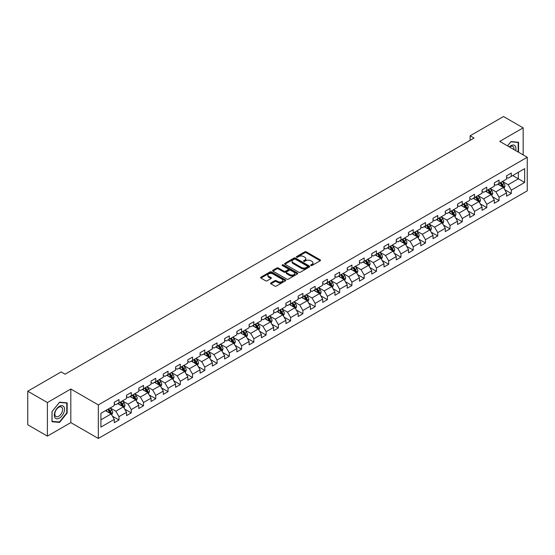 <?xml version="1.0" encoding="UTF-8"?>
<svg xmlns="http://www.w3.org/2000/svg" width="555" height="555" viewBox="0 0 555 555"><rect width="100%" height="100%" fill="white"/><g stroke="black" fill="none" stroke-linecap="round" stroke-linejoin="round"><path stroke-width="0.83" d="M310.925 265.491A0.763 0.444 0 0 0 312 265.491L320.2 260.76A1.089 0.631 0 0 0 320.519 260.309A1.089 0.631 0 0 0 320.2 259.865L306.311 251.852A1.089 0.631 0 0 0 304.771 251.852L296.571 256.583A0.763 0.444 0 0 0 297.653 257.208L298.715 256.59A3.49 2.019 0 0 1 303.654 256.59L304.806 257.263A3.49 2.019 0 0 1 305.833 258.685A3.49 2.019 0 0 1 304.806 260.115L303.745 260.725A0.763 0.444 0 0 0 304.827 261.35L305.888 260.732A3.49 2.019 0 0 1 310.828 260.732L311.979 261.405A3.49 2.019 0 0 1 313.006 262.827A3.49 2.019 0 0 1 311.979 264.256L310.925 264.867A0.763 0.444 0 0 0 310.925 265.491L310.925 264.867M270.909 282.939A1.089 0.631 0 0 0 270.583 283.383A1.089 0.631 0 0 0 270.909 283.827L274.801 286.075A1.089 0.631 0 0 0 276.341 286.075L285.443 280.823A1.089 0.631 0 0 0 285.769 280.372A1.089 0.631 0 0 0 285.443 279.928L271.561 271.915A1.089 0.631 0 0 0 270.021 271.915L260.919 277.167A1.089 0.631 0 0 0 260.6 277.611A1.089 0.631 0 0 0 260.919 278.062L265.623 280.774A1.089 0.631 0 0 0 267.163 280.774L271.062 278.527A1.089 0.631 0 0 0 271.381 278.083A1.089 0.631 0 0 0 271.062 277.639L268.724 276.286A2.921 1.686 0 0 1 267.871 275.1A2.921 1.686 0 0 1 269.675 273.539A2.921 1.686 0 0 1 272.852 273.906L281.995 279.186A2.921 1.686 0 0 1 282.849 280.372A2.921 1.686 0 0 1 281.045 281.933A2.921 1.686 0 0 1 277.868 281.565L276.341 280.684A1.089 0.631 0 0 0 274.801 280.684L270.909 282.939L270.909 283.827M70.818 389.027L47.397 402.541L27.75 391.199L27.75 424.776L47.397 436.119L70.818 422.598L98.318 438.478L98.318 404.907L70.818 389.027L70.818 422.598M523.164 154.907L523.164 127.865L499.743 141.386L527.25 157.266L98.318 404.907M523.164 127.865L503.517 116.522L470.12 135.802L470.12 140.339M27.75 391.199L61.147 371.919L65.081 374.188L474.046 138.07L470.12 135.802M298.791 272.227A1.089 0.631 0 0 0 300.331 272.227L309.433 266.969A1.089 0.631 0 0 0 309.759 266.525A1.089 0.631 0 0 0 309.433 266.081L295.551 258.061A1.089 0.631 0 0 0 294.011 258.061L284.909 263.32A1.089 0.631 0 0 0 284.59 263.764A1.089 0.631 0 0 0 284.909 264.208L298.791 272.227M282.55 265.658A0.763 0.444 0 0 1 283.327 265.762L283.327 264.853L297.438 273.004A1.089 0.631 0 0 1 297.764 273.449A1.089 0.631 0 0 1 297.438 273.892L288.336 279.151A1.089 0.631 0 0 1 286.796 279.151L272.914 271.131L272.914 270.243A1.089 0.631 0 0 0 272.595 270.687A1.089 0.631 0 0 0 272.914 271.131M272.914 270.243L276.806 267.996A1.089 0.631 0 0 1 278.353 267.996L283.98 271.242A1.089 0.631 0 0 0 285.527 271.242L288.107 269.751A1.089 0.631 0 0 0 288.427 269.307A1.089 0.631 0 0 0 288.107 268.863L282.245 265.477A0.763 0.444 0 0 1 283.327 264.853M98.318 438.478L527.25 190.837L527.25 157.266M112.429 416.181L118.992 419.969L118.992 416.652L126.533 412.303L126.533 415.612L131.251 412.892L131.251 409.576L138.792 405.219L138.792 408.535L143.509 405.809L143.509 402.5L151.05 398.143L151.05 401.459L155.768 398.733L155.768 395.424L163.316 391.067L163.316 394.376L168.026 391.657L168.026 388.34L175.574 383.991L175.574 387.3L180.285 384.58L180.285 381.264L187.833 376.907L187.833 380.224L192.55 377.497L192.55 374.188L200.091 369.831L200.091 373.147L204.809 370.421L204.809 367.112L212.35 362.755L212.35 366.064L217.067 363.345L217.067 360.029L224.608 355.679L224.608 358.988L229.326 356.268L229.326 352.952L236.867 348.596L236.867 351.912L241.585 349.185L241.585 345.876L249.133 341.519L249.133 344.835L253.843 342.109L253.843 338.8L261.391 334.443L261.391 337.752L266.102 335.033L266.102 331.717L273.65 327.367L273.65 330.676L278.367 327.956L278.367 324.64L285.908 320.284L285.908 323.6L290.626 320.873L290.626 317.564L298.167 313.207L298.167 316.517L302.884 313.797L302.884 310.488L310.425 306.131L310.425 309.44L315.143 306.721L315.143 303.405L322.691 299.055L322.691 302.364L327.401 299.644L327.401 296.328L334.949 291.972L334.949 295.288L339.66 292.561L339.66 289.252L347.208 284.895L347.208 288.205L351.925 285.485L351.925 282.176L359.467 277.819L359.467 281.128L364.184 278.409L364.184 275.093L371.725 270.743L371.725 274.052L376.443 271.333L376.443 268.016L383.984 263.66L383.984 266.976L388.701 264.249L388.701 260.94L396.242 256.583L396.242 259.893L400.96 257.173L400.96 253.864L408.508 249.507L408.508 252.816L413.218 250.097L413.218 246.781L420.766 242.431L420.766 245.74L425.477 243.021L425.477 239.704L433.025 235.348L433.025 238.664L437.742 235.937L437.742 232.628L445.283 228.272L445.283 231.581L450.001 228.861L450.001 225.552L457.542 221.195L457.542 224.504L462.26 221.785L462.26 218.469L469.801 214.119L469.801 217.428L474.518 214.709L474.518 211.393L482.059 207.036L482.059 210.352L486.777 207.625L486.777 204.316L494.325 199.96L494.325 203.269L499.035 200.549L499.035 197.24L506.583 192.883L506.583 196.192L511.294 193.473L511.294 190.157L524.655 182.449L524.655 168.651L518.37 172.286L518.37 178.814L524.655 182.449M118.992 419.969L114.274 422.688L114.274 419.379L100.913 427.093L100.913 413.295L114.274 405.587L114.274 402.271L118.992 399.551L118.992 402.861L126.533 398.504L126.533 395.195L131.251 392.475L131.251 395.784L138.792 391.428L138.792 388.118L143.509 385.392L143.509 388.708L151.05 384.351L151.05 381.035L155.768 378.316L155.768 381.625L163.316 377.275L163.316 373.959L168.026 371.239L168.026 374.549L175.574 370.192L175.574 366.883L180.285 364.163L180.285 367.472L187.833 363.116L187.833 359.806L192.55 357.08L192.55 360.396L200.091 356.039L200.091 352.723L204.809 350.004L204.809 353.313L212.35 348.963L212.35 345.647L217.067 342.928L217.067 346.237L224.608 341.88L224.608 338.571L229.326 335.851L229.326 339.161L236.867 334.804L236.867 331.495L241.585 328.768L241.585 332.084L249.133 327.727L249.133 324.411L253.843 321.692L253.843 325.001L261.391 320.651L261.391 317.335L266.102 314.616L266.102 317.925L273.65 313.568L273.65 310.259L278.367 307.539L278.367 310.849L285.908 306.492L285.908 303.183L290.626 300.456L290.626 303.772L298.167 299.416L298.167 296.099L302.884 293.38L302.884 296.689L310.425 292.339L310.425 289.023L315.143 286.304L315.143 289.613L322.691 285.256L322.691 281.947L327.401 279.227L327.401 282.537L334.949 278.18L334.949 274.871L339.66 272.144L339.66 275.46L347.208 271.104L347.208 267.787L351.925 265.068L351.925 268.377L359.467 264.027L359.467 260.711L364.184 257.992L364.184 261.301L371.725 256.944L371.725 253.635L376.443 250.909L376.443 254.225L383.984 249.868L383.984 246.559L388.701 243.832L388.701 247.148L396.242 242.792L396.242 239.476L400.96 236.756L400.96 240.065L408.508 235.715L408.508 232.399L413.218 229.68L413.218 232.989L420.766 228.632L420.766 225.323L425.477 222.597L425.477 225.913L433.025 221.556L433.025 218.247L437.742 215.52L437.742 218.837L445.283 214.48L445.283 211.164L450.001 208.444L450.001 211.753L457.542 207.403L457.542 204.087L462.26 201.368L462.26 204.677L469.801 200.32L469.801 197.011L474.518 194.285L474.518 197.601L482.059 193.244L482.059 189.935L486.777 187.208L486.777 190.525L494.325 186.168L494.325 182.852L499.035 180.132L499.035 183.441L506.583 179.092L506.583 175.775L511.294 173.056L511.294 176.365L524.655 168.651M117.729 403.589L123.39 406.857L115.849 411.213L110.188 407.946M114.274 403.769L115.849 404.678L118.992 402.861M115.849 411.213L118.992 416.652M123.39 406.857L126.533 412.303M129.995 396.513L135.649 399.78L128.108 404.13L122.447 400.87M126.533 396.693L128.108 397.602L131.251 395.784M128.108 404.13L131.251 409.576M135.649 399.78L138.792 405.219M142.253 389.43L147.907 392.697L140.366 397.054L134.705 393.786M138.792 389.617L140.366 390.519L143.509 388.708M140.366 397.054L143.509 402.5M147.907 392.697L151.05 398.143M154.512 382.353L160.166 385.621L152.625 389.978L146.964 386.71M151.05 382.534L152.625 383.443L155.768 381.625M152.625 389.978L155.768 395.424M160.166 385.621L163.316 391.067M166.771 375.277L172.432 378.545L164.884 382.901L159.23 379.634M163.316 375.458L164.884 376.366L168.026 374.549M164.884 382.901L168.026 388.34M172.432 378.545L175.574 383.991M179.029 368.201L184.69 371.468L177.142 375.818L171.488 372.551M175.574 368.381L177.142 369.29L180.285 367.472M177.142 375.818L180.285 381.264M184.69 371.468L187.833 376.907M191.288 361.118L196.949 364.385L189.401 368.742L183.747 365.474M187.833 361.305L189.401 362.207L192.55 360.396M189.401 368.742L192.55 374.188M196.949 364.385L200.091 369.831M203.546 354.041L209.207 357.309L201.666 361.666L196.005 358.398M200.091 354.222L201.666 355.131L204.809 353.313M201.666 361.666L204.809 367.112M209.207 357.309L212.35 362.755M215.812 346.965L221.466 350.233L213.925 354.589L208.264 351.322M212.35 347.146L213.925 348.054L217.067 346.237M213.925 354.589L217.067 360.029M221.466 350.233L224.608 355.679M228.07 339.889L233.724 343.156L226.183 347.506L220.522 344.239M224.608 340.069L226.183 340.978L229.326 339.161M226.183 347.506L229.326 352.952M233.724 343.156L236.867 348.596M240.329 332.806L245.99 336.073L238.442 340.43L232.781 337.162M236.867 332.993L238.442 333.895L241.585 332.084M238.442 340.43L241.585 345.876M245.99 336.073L249.133 341.519M252.587 325.729L258.248 328.997L250.7 333.354L245.046 330.086M249.133 325.91L250.7 326.819L253.843 325.001M250.7 333.354L253.843 338.8M258.248 328.997L261.391 334.443M264.846 318.653L270.507 321.921L262.959 326.278L257.305 323.01M261.391 318.834L262.959 319.742L266.102 317.925M262.959 326.278L266.102 331.717M270.507 321.921L273.65 327.367M277.105 311.577L282.766 314.845L275.218 319.194L269.563 315.927M273.65 311.757L275.218 312.666L278.367 310.849M275.218 319.194L278.367 324.64M282.766 314.845L285.908 320.284M289.363 304.494L295.024 307.761L287.483 312.118L281.822 308.851M285.908 304.681L287.483 305.583L290.626 303.772M287.483 312.118L290.626 317.564M295.024 307.761L298.167 313.207M301.629 297.418L307.283 300.685L299.742 305.042L294.081 301.774M298.167 297.598L299.742 298.507L302.884 296.689M299.742 305.042L302.884 310.488M307.283 300.685L310.425 306.131M313.887 290.341L319.541 293.609L312 297.966L306.339 294.698M310.425 290.522L312 291.43L315.143 289.613M312 297.966L315.143 303.405M319.541 293.609L322.691 299.055M326.146 283.265L331.807 286.526L324.259 290.882L318.598 287.615M322.691 283.445L324.259 284.354L327.401 282.537M324.259 290.882L327.401 296.328M331.807 286.526L334.949 291.972M338.404 276.182L344.065 279.449L336.517 283.806L330.863 280.539M334.949 276.362L336.517 277.271L339.66 275.46M336.517 283.806L339.66 289.252M344.065 279.449L347.208 284.895M350.663 269.106L356.324 272.373L348.776 276.73L343.122 273.462M347.208 269.286L348.776 270.195L351.925 268.377M348.776 276.73L351.925 282.176M356.324 272.373L359.467 277.819M362.921 262.029L368.582 265.297L361.041 269.654L355.38 266.386M359.467 262.21L361.041 263.119L364.184 261.301M361.041 269.654L364.184 275.093M368.582 265.297L371.725 270.743M375.187 254.953L380.841 258.214L373.3 262.57L367.639 259.303M371.725 255.133L373.3 256.042L376.443 254.225M373.3 262.57L376.443 268.016M380.841 258.214L383.984 263.66M387.445 247.87L393.1 251.137L385.558 255.494L379.897 252.227M383.984 248.05L385.558 248.959L388.701 247.148M385.558 255.494L388.701 260.94M393.1 251.137L396.242 256.583M399.704 240.794L405.358 244.061L397.817 248.418L392.156 245.15M396.242 240.974L397.817 241.883L400.96 240.065M397.817 248.418L400.96 253.864M405.358 244.061L408.508 249.507M411.963 233.717L417.624 236.985L410.076 241.342L404.422 238.074M408.508 233.898L410.076 234.807L413.218 232.989M410.076 241.342L413.218 246.781M417.624 236.985L420.766 242.431M424.221 226.641L429.882 229.902L422.334 234.259L416.68 230.991M420.766 226.822L422.334 227.73L425.477 225.913M422.334 234.259L425.477 239.704M429.882 229.902L433.025 235.348M436.48 219.558L442.141 222.826L434.593 227.182L428.939 223.915M433.025 219.738L434.593 220.647L437.742 218.837M434.593 227.182L437.742 232.628M442.141 222.826L445.283 228.272M448.738 212.482L454.399 215.749L446.858 220.106L441.197 216.838M445.283 212.662L446.858 213.571L450.001 211.753M446.858 220.106L450.001 225.552M454.399 215.749L457.542 221.195M461.004 205.405L466.658 208.673L459.117 213.03L453.456 209.762M457.542 205.586L459.117 206.495L462.26 204.677M459.117 213.03L462.26 218.469M466.658 208.673L469.801 214.119M473.262 198.329L478.916 201.59L471.375 205.947L465.714 202.679M469.801 198.51L471.375 199.411L474.518 197.601M471.375 205.947L474.518 211.393M478.916 201.59L482.059 207.036M485.521 191.246L491.182 194.514L483.634 198.87L477.973 195.603M482.059 191.426L483.634 192.335L486.777 190.525M483.634 198.87L486.777 204.316M491.182 194.514L494.325 199.96M497.779 184.17L503.44 187.437L495.892 191.794L490.238 188.527M494.325 184.35L495.892 185.259L499.035 183.441M495.892 191.794L499.035 197.24M503.44 187.437L506.583 192.883M512.709 175.546L518.37 178.814L508.151 184.718L502.497 181.45M506.583 177.274L508.151 178.183L511.294 176.365M508.151 184.718L511.294 190.157M47.397 402.541L47.397 436.119M100.913 419.83L111.132 413.933L105.471 410.665M111.132 413.933L114.274 419.379M504.738 189.685L511.294 193.473M492.472 196.761L499.035 200.549M480.214 203.838L486.777 207.625M467.955 210.914L474.518 214.709M455.697 217.997L462.26 221.785M443.438 225.073L450.001 228.861M431.179 232.15L437.742 235.937M418.921 239.226L425.477 243.021M406.655 246.309L413.218 250.097M394.397 253.385L400.96 257.173M382.138 260.462L388.701 264.249M369.88 267.538L376.443 271.333M357.621 274.621L364.184 278.409M345.363 281.697L351.925 285.485M333.097 288.773L339.66 292.561M320.839 295.85L327.401 299.644M308.58 302.933L315.143 306.721M296.321 310.009L302.884 313.797M284.063 317.085L290.626 320.873M271.804 324.169L278.367 327.956M259.546 331.245L266.102 335.033M247.28 338.321L253.843 342.109M235.022 345.397L241.585 349.185M222.763 352.48L229.326 356.268M210.505 359.557L217.067 363.345M198.246 366.633L204.809 370.421M185.987 373.709L192.55 377.497M173.729 380.792L180.285 384.58M161.463 387.869L168.026 391.657M149.205 394.945L155.768 398.733M136.946 402.021L143.509 405.809M124.688 409.104L131.251 412.892M518.564 152.25L518.564 142.246L510.982 141.574L507.527 145.875M51.997 421.731L59.579 422.41L67.162 412.975L67.162 402.868L59.579 402.188L51.997 411.623L51.997 421.731M66.766 412.754L67.162 412.975M58.774 421.946L59.579 422.41M311.23 265.595L311.979 265.158A3.49 2.019 0 0 0 313.006 263.736L313.006 262.827M305.833 258.685L305.833 259.594A3.49 2.019 0 0 1 304.806 261.017L304.05 261.454M320.186 260.767L306.311 252.761A1.089 0.631 0 0 0 304.771 252.761L296.876 257.312M309.419 266.976L295.551 258.97A1.089 0.631 0 0 0 294.011 258.97L284.923 264.215L284.909 263.32M307.512 266.837A0.763 0.444 0 0 0 307.512 266.213L295.322 259.178A0.763 0.444 0 0 0 294.24 259.178L293.123 259.823A3.49 2.019 0 0 0 292.096 261.245A3.49 2.019 0 0 0 293.123 262.675L301.455 267.482A3.49 2.019 0 0 0 306.388 267.482L307.512 266.837L307.512 267.746A0.763 0.444 0 0 0 307.734 267.434L307.734 266.525M292.096 261.245L292.096 262.154A3.49 2.019 0 0 0 293.123 263.583L293.123 262.675M307.512 267.746L306.388 268.391A3.49 2.019 0 0 1 301.455 268.391L293.123 263.583M272.928 271.145L276.806 268.904L276.806 267.996M288.427 269.307L288.427 270.216A1.089 0.631 0 0 1 288.107 270.66L285.527 272.151A1.089 0.631 0 0 1 283.98 272.151L278.353 268.904A1.089 0.631 0 0 0 276.806 268.904M283.327 265.762L297.425 273.906M289.821 274.621A2.921 1.686 0 0 0 293.005 274.982A2.921 1.686 0 0 0 294.809 273.428A2.921 1.686 0 0 0 293.949 272.234L290.73 270.375A1.089 0.631 0 0 0 289.19 270.375L286.602 271.867A1.089 0.631 0 0 0 286.283 272.318A1.089 0.631 0 0 0 286.602 272.762L289.821 274.621L289.821 275.53A2.921 1.686 0 0 0 293.005 275.89A2.921 1.686 0 0 0 294.809 274.337L294.809 273.428M286.283 272.318L286.283 273.22A1.089 0.631 0 0 0 286.602 273.671L286.602 272.762M289.821 275.53L286.602 273.671M282.849 280.372L282.849 281.281A2.921 1.686 0 0 1 281.045 282.842A2.921 1.686 0 0 1 277.868 282.474L276.341 281.593A1.089 0.631 0 0 0 274.801 281.593L270.923 283.834M267.871 275.1L267.871 276.008A2.921 1.686 0 0 0 268.724 277.195L268.724 276.286M271.062 277.639L271.062 278.527L268.724 277.195M285.443 279.928L285.443 280.823L271.561 272.824A1.089 0.631 0 0 0 270.021 272.824L260.933 278.069L260.919 277.167M504.058 188.513L504.994 186.154A2.948 1.7 -120 0 0 504.051 183.65L502.435 181.485M499.604 185.224L498.501 183.754M499.993 182.893L501.616 185.058A2.948 1.7 60 0 1 502.462 186.827L503.406 186.286A2.948 1.7 -120 0 0 502.559 184.51L500.936 182.345M500.201 182.775L501.998 185.176A1.498 0.867 60 0 1 502.275 185.627L503.406 186.286M517.683 142.17L518.176 142.455L518.176 152.021M507.541 145.882L510.822 141.796L518.176 142.455M515.685 150.592A7.222 4.169 120 0 0 514.436 145.334A7.222 4.169 120 0 0 509.261 146.881M513.937 149.579A5.467 3.157 120 0 0 512.841 146.444A5.467 3.157 120 0 0 509.58 147.061M59.42 418.109A7.222 4.169 120 0 0 64.526 409.257A7.222 4.169 120 0 0 59.42 406.309A7.222 4.169 120 0 0 54.314 415.161A7.222 4.169 120 0 0 59.42 418.109M58.705 416.264A5.467 3.157 120 0 0 62.278 411.442A5.467 3.157 120 0 0 61.438 407.058A5.467 3.157 120 0 0 58.705 407.328A5.467 3.157 120 0 0 55.132 412.15A5.467 3.157 120 0 0 55.972 416.534A5.467 3.157 120 0 0 58.705 416.264M52.073 411.553L59.42 402.41L66.766 403.069L66.766 412.864L59.42 422.008L52.073 421.349L52.059 411.546M66.281 402.784L66.766 403.069M491.799 195.589L492.736 193.237A2.948 1.7 -120 0 0 491.792 190.726L490.169 188.561M487.346 192.301L486.242 190.83M487.734 189.97L489.357 192.134A2.948 1.7 60 0 1 490.204 193.903L491.147 193.362A2.948 1.7 -120 0 0 490.301 191.586L488.677 189.422M487.942 189.852L489.739 192.252A1.498 0.867 60 0 1 490.016 192.71L491.147 193.362M479.541 202.665L480.477 200.313A2.948 1.7 -120 0 0 479.534 197.802L477.91 195.637M475.087 199.377L473.984 197.906M475.475 197.046L477.099 199.21A2.948 1.7 60 0 1 477.938 200.986L478.882 200.438A2.948 1.7 -120 0 0 478.042 198.669L476.419 196.505M475.684 196.928L477.48 199.328A1.498 0.867 60 0 1 477.751 199.786L478.882 200.438M467.282 209.748L468.212 207.39A2.948 1.7 -120 0 0 467.275 204.885L465.652 202.721M462.828 206.46L461.725 204.989M463.217 204.122L464.84 206.287A2.948 1.7 60 0 1 465.68 208.063L466.623 207.514A2.948 1.7 -120 0 0 465.784 205.745L464.16 203.581M463.425 204.004L465.222 206.411A1.498 0.867 60 0 1 465.492 206.862L466.623 207.514M455.024 216.825L455.953 214.466A2.948 1.7 -120 0 0 455.017 211.961L453.393 209.797M450.563 213.536L449.467 212.065M450.958 211.205L452.582 213.37A2.948 1.7 60 0 1 453.421 215.139L454.365 214.598A2.948 1.7 -120 0 0 453.525 212.822L451.902 210.657M451.16 211.087L452.963 213.488A1.498 0.867 60 0 1 453.234 213.939L454.365 214.598M442.758 223.901L443.695 221.549A2.948 1.7 -120 0 0 442.758 219.038L441.135 216.873M438.304 220.612L437.201 219.142M438.7 218.281L440.323 220.446A2.948 1.7 60 0 1 441.163 222.215L442.106 221.674A2.948 1.7 -120 0 0 441.26 219.905L439.643 217.733M438.901 218.164L440.705 220.564A1.498 0.867 60 0 1 440.975 221.022L442.106 221.674M430.5 230.977L431.436 228.625A2.948 1.7 -120 0 0 430.5 226.114L428.876 223.949M426.046 227.689L424.943 226.218M426.441 225.358L428.058 227.522A2.948 1.7 60 0 1 428.904 229.298L429.848 228.75A2.948 1.7 -120 0 0 429.001 226.981L427.378 224.817M426.642 225.24L428.446 227.64A1.498 0.867 60 0 1 428.717 228.098L429.848 228.75M418.241 238.06L419.178 235.702A2.948 1.7 -120 0 0 418.234 233.197L416.618 231.033M413.787 234.772L412.684 233.301M414.176 232.434L415.799 234.599A2.948 1.7 60 0 1 416.645 236.375L417.589 235.826A2.948 1.7 -120 0 0 416.743 234.057L415.119 231.893M414.384 232.316L416.181 234.723A1.498 0.867 60 0 1 416.458 235.174L417.589 235.826M405.983 245.137L406.919 242.785A2.948 1.7 -120 0 0 405.976 240.273L404.352 238.109M401.529 241.848L400.426 240.377M401.917 239.517L403.54 241.682A2.948 1.7 60 0 1 404.387 243.451L405.33 242.91A2.948 1.7 -120 0 0 404.484 241.134L402.861 238.969M402.125 239.399L403.922 241.8A1.498 0.867 60 0 1 404.2 242.257L405.33 242.91M393.724 252.213L394.66 249.861A2.948 1.7 -120 0 0 393.717 247.35L392.094 245.185M389.27 248.924L388.167 247.454M389.659 246.593L391.282 248.758A2.948 1.7 60 0 1 392.121 250.527L393.065 249.986A2.948 1.7 -120 0 0 392.225 248.217L390.602 246.045M389.867 246.475L391.663 248.876A1.498 0.867 60 0 1 391.934 249.334L393.065 249.986M381.465 259.289L382.395 256.937A2.948 1.7 -120 0 0 381.458 254.433L379.835 252.261M377.012 256.001L375.908 254.53M377.4 253.67L379.023 255.834A2.948 1.7 60 0 1 379.863 257.61L380.806 257.062A2.948 1.7 -120 0 0 379.967 255.293L378.344 253.129M377.608 253.552L379.405 255.952A1.498 0.867 60 0 1 379.675 256.41L380.806 257.062M369.207 266.372L370.136 264.013A2.948 1.7 -120 0 0 369.2 261.509L367.577 259.345M364.746 263.084L363.65 261.613M365.141 260.746L366.765 262.917A2.948 1.7 60 0 1 367.604 264.686L368.548 264.138A2.948 1.7 -120 0 0 367.708 262.369L366.085 260.205M365.343 260.628L367.146 263.035A1.498 0.867 60 0 1 367.417 263.486L368.548 264.138M356.941 273.449L357.878 271.097A2.948 1.7 -120 0 0 356.941 268.585L355.318 266.421M352.487 270.16L351.384 268.689M352.883 267.829L354.499 269.994A2.948 1.7 60 0 1 355.346 271.763L356.289 271.222A2.948 1.7 -120 0 0 355.443 269.446L353.826 267.281M353.084 267.711L354.888 270.112A1.498 0.867 60 0 1 355.158 270.569L356.289 271.222M344.683 280.525L345.619 278.173A2.948 1.7 -120 0 0 344.676 275.662L343.059 273.497M340.229 277.236L339.126 275.766M340.624 274.905L342.241 277.07A2.948 1.7 60 0 1 343.087 278.839L344.031 278.298A2.948 1.7 -120 0 0 343.184 276.529L341.561 274.357M340.825 274.787L342.622 277.188A1.498 0.867 60 0 1 342.9 277.646L344.031 278.298M332.424 287.601L333.361 285.249A2.948 1.7 -120 0 0 332.417 282.745L330.801 280.573M327.97 284.313L326.867 282.842M328.359 281.982L329.982 284.146A2.948 1.7 60 0 1 330.829 285.922L331.772 285.374A2.948 1.7 -120 0 0 330.926 283.605L329.302 281.44M328.567 281.864L330.364 284.264A1.498 0.867 60 0 1 330.641 284.722L331.772 285.374M320.166 294.684L321.102 292.325A2.948 1.7 -120 0 0 320.159 289.821L318.535 287.656M315.712 291.396L314.609 289.925M316.1 289.058L317.724 291.229A2.948 1.7 60 0 1 318.57 292.998L319.507 292.45A2.948 1.7 -120 0 0 318.667 290.681L317.044 288.517M316.308 288.94L318.105 291.347A1.498 0.867 60 0 1 318.376 291.798L319.507 292.45M307.907 301.76L308.844 299.409A2.948 1.7 -120 0 0 307.9 296.897L306.277 294.733M303.453 298.472L302.35 297.001M303.842 296.141L305.465 298.306A2.948 1.7 60 0 1 306.304 300.075L307.248 299.534A2.948 1.7 -120 0 0 306.409 297.757L304.785 295.593M304.05 296.023L305.847 298.423A1.498 0.867 60 0 1 306.117 298.881L307.248 299.534M295.649 308.837L296.578 306.485A2.948 1.7 -120 0 0 295.642 303.974L294.018 301.809M291.195 305.548L290.092 304.078M291.583 303.217L293.207 305.382A2.948 1.7 60 0 1 294.046 307.151L294.989 306.61A2.948 1.7 -120 0 0 294.15 304.841L292.527 302.669M291.784 303.099L293.588 305.5A1.498 0.867 60 0 1 293.859 305.958L294.989 306.61M283.383 315.92L284.32 313.561A2.948 1.7 -120 0 0 283.383 311.057L281.76 308.885M278.929 312.625L277.833 311.154M279.325 310.294L280.948 312.458A2.948 1.7 60 0 1 281.787 314.234L282.731 313.686A2.948 1.7 -120 0 0 281.891 311.917L280.268 309.752M279.526 310.176L281.329 312.576A1.498 0.867 60 0 1 281.6 313.034L282.731 313.686M271.124 322.996L272.061 320.637A2.948 1.7 -120 0 0 271.124 318.133L269.501 315.968M266.671 319.708L265.567 318.237M267.066 317.37L268.682 319.541A2.948 1.7 60 0 1 269.529 321.31L270.472 320.762A2.948 1.7 -120 0 0 269.626 318.993L268.01 316.829M267.267 317.252L269.071 319.659A1.498 0.867 60 0 1 269.341 320.11L270.472 320.762M258.866 330.072L259.802 327.721A2.948 1.7 -120 0 0 258.859 325.209L257.243 323.045M254.412 326.784L253.309 325.313M254.8 324.453L256.424 326.618A2.948 1.7 60 0 1 257.27 328.387L258.214 327.845A2.948 1.7 -120 0 0 257.367 326.069L255.744 323.905M255.009 324.335L256.805 326.735A1.498 0.867 60 0 1 257.083 327.193L258.214 327.845M246.607 337.149L247.544 334.797A2.948 1.7 -120 0 0 246.6 332.285L244.977 330.121M242.153 333.86L241.05 332.389M242.542 331.529L244.165 333.694A2.948 1.7 60 0 1 245.012 335.463L245.955 334.922A2.948 1.7 -120 0 0 245.109 333.153L243.485 330.981M242.75 331.411L244.547 333.812A1.498 0.867 60 0 1 244.824 334.27L245.955 334.922M234.349 344.232L235.285 341.873A2.948 1.7 -120 0 0 234.342 339.369L232.718 337.197M229.895 340.936L228.792 339.466M230.283 338.606L231.907 340.77A2.948 1.7 60 0 1 232.746 342.546L233.69 341.998A2.948 1.7 -120 0 0 232.85 340.229L231.227 338.064M230.492 338.488L232.288 340.888A1.498 0.867 60 0 1 232.559 341.346L233.69 341.998M222.09 351.308L223.02 348.949A2.948 1.7 -120 0 0 222.083 346.445L220.46 344.28M217.636 348.02L216.533 346.549M218.025 345.682L219.648 347.853A2.948 1.7 60 0 1 220.488 349.622L221.431 349.074A2.948 1.7 -120 0 0 220.592 347.305L218.968 345.141M218.233 345.564L220.03 347.971A1.498 0.867 60 0 1 220.3 348.422L221.431 349.074M209.832 358.384L210.761 356.033A2.948 1.7 -120 0 0 209.825 353.521L208.201 351.357M205.371 355.096L204.275 353.625M205.766 352.765L207.39 354.929A2.948 1.7 60 0 1 208.229 356.698L209.173 356.157A2.948 1.7 -120 0 0 208.333 354.381L206.71 352.217M205.967 352.647L207.771 355.047A1.498 0.867 60 0 1 208.042 355.505L209.173 356.157M197.566 365.461L198.503 363.109A2.948 1.7 -120 0 0 197.566 360.597L195.943 358.433M193.112 362.172L192.009 360.701M193.508 359.841L195.131 362.006A2.948 1.7 60 0 1 195.971 363.775L196.914 363.234A2.948 1.7 -120 0 0 196.068 361.465L194.451 359.293M193.709 359.723L195.513 362.124A1.498 0.867 60 0 1 195.783 362.582L196.914 363.234M185.308 372.544L186.244 370.185A2.948 1.7 -120 0 0 185.308 367.681L183.684 365.509M180.854 369.248L179.751 367.778M181.249 366.917L182.866 369.082A2.948 1.7 60 0 1 183.712 370.858L184.655 370.31A2.948 1.7 -120 0 0 183.809 368.541L182.193 366.376M181.45 366.8L183.254 369.2A1.498 0.867 60 0 1 183.525 369.658L184.655 370.31M173.049 379.62L173.986 377.261A2.948 1.7 -120 0 0 173.042 374.757L171.426 372.592M168.595 376.332L167.492 374.861M168.984 373.994L170.607 376.165A2.948 1.7 60 0 1 171.453 377.934L172.397 377.386A2.948 1.7 -120 0 0 171.55 375.617L169.927 373.453M169.192 373.876L170.989 376.283A1.498 0.867 60 0 1 171.266 376.734L172.397 377.386M160.79 386.696L161.727 384.344A2.948 1.7 -120 0 0 160.783 381.833L159.16 379.669M156.337 383.408L155.233 381.937M156.725 381.077L158.348 383.241A2.948 1.7 60 0 1 159.195 385.01L160.138 384.469A2.948 1.7 -120 0 0 159.292 382.693L157.669 380.529M156.933 380.959L158.73 383.359A1.498 0.867 60 0 1 159.007 383.817L160.138 384.469M148.532 393.772L149.468 391.421A2.948 1.7 -120 0 0 148.525 388.909L146.902 386.745M144.078 390.484L142.975 389.013M144.466 388.153L146.09 390.318A2.948 1.7 60 0 1 146.929 392.087L147.873 391.546A2.948 1.7 -120 0 0 147.033 389.776L145.41 387.612M144.675 388.035L146.471 390.436A1.498 0.867 60 0 1 146.742 390.893L147.873 391.546M136.273 400.856L137.203 398.497A2.948 1.7 -120 0 0 136.266 395.992L134.643 393.821M131.819 397.567L130.716 396.09M132.208 395.229L133.831 397.394A2.948 1.7 60 0 1 134.671 399.17L135.614 398.622A2.948 1.7 -120 0 0 134.775 396.853L133.151 394.688M132.416 395.111L134.213 397.512A1.498 0.867 60 0 1 134.483 397.97L135.614 398.622M124.015 407.932L124.944 405.573A2.948 1.7 -120 0 0 124.008 403.069L122.384 400.904M119.554 404.644L118.458 403.173M119.949 402.306L121.573 404.477A2.948 1.7 60 0 1 122.412 406.246L123.356 405.698A2.948 1.7 -120 0 0 122.516 403.929L120.893 401.764M120.151 402.188L121.954 404.595A1.498 0.867 60 0 1 122.225 405.046L123.356 405.698M111.749 415.008L112.686 412.656A2.948 1.7 -120 0 0 111.749 410.145L110.126 407.981M107.295 411.72L106.192 410.249M107.691 409.389L109.307 411.553A2.948 1.7 60 0 1 110.154 413.322L111.097 412.781A2.948 1.7 -120 0 0 110.251 411.005L108.634 408.841M107.892 409.271L109.696 411.671A1.498 0.867 60 0 1 109.966 412.129L111.097 412.781M311.979 265.158L311.979 264.256M303.745 261.35L303.745 260.725M304.806 261.017L304.806 260.115M296.571 257.208L296.571 256.583M304.771 252.761L304.771 251.852M306.311 252.761L306.311 251.852M320.2 260.76L320.2 259.865M294.011 258.97L294.011 258.061M295.551 258.97L295.551 258.061M309.433 266.969L309.433 266.081M301.455 268.391L301.455 267.482M306.388 268.391L306.388 267.482M278.353 268.904L278.353 267.996M283.98 272.151L283.98 271.242M285.527 272.151L285.527 271.242M288.107 270.66L288.107 269.751M297.438 273.892L297.438 273.004M274.801 281.593L274.801 280.684M276.341 281.593L276.341 280.684M277.868 282.474L277.868 281.565M270.021 272.824L270.021 271.915M271.561 272.824L271.561 271.915M503.149 187.271L504.974 186.216M502.559 184.51L504.051 183.65M500.464 185.724L501.616 185.058M490.891 194.347L492.715 193.293M490.301 191.586L491.792 190.726M488.206 192.8L489.357 192.134M478.625 201.423L480.457 200.369M478.042 198.669L479.534 197.802M475.947 199.876L477.099 199.21M466.366 208.5L468.198 207.445M465.784 205.745L467.275 204.885M463.689 206.953L464.84 206.287M454.108 215.583L455.939 214.528M453.525 212.822L455.017 211.961M451.43 214.036L452.582 213.37M441.849 222.659L443.674 221.605M441.26 219.905L442.758 219.038M439.165 221.112L440.323 220.446M429.591 229.735L431.415 228.681M429.001 226.981L430.5 226.114M426.906 228.188L428.058 227.522M417.332 236.819L419.157 235.757M416.743 234.057L418.234 233.197M414.647 235.264L415.799 234.599M405.074 243.895L406.898 242.84M404.484 241.134L405.976 240.273M402.389 242.348L403.54 241.682M392.808 250.971L394.64 249.916M392.225 248.217L393.717 247.35M390.13 249.424L391.282 248.758M380.55 258.047L382.381 256.993M379.967 255.293L381.458 254.433M377.872 256.5L379.023 255.834M368.291 265.13L370.116 264.069M367.708 262.369L369.2 261.509M365.613 263.576L366.765 262.917M356.033 272.207L357.857 271.152M355.443 269.446L356.941 268.585M353.348 270.66L354.499 269.994M343.774 279.283L345.599 278.228M343.184 276.529L344.676 275.662M341.089 277.736L342.241 277.07M331.515 286.359L333.34 285.305M330.926 283.605L332.417 282.745M328.831 284.812L329.982 284.146M319.257 293.442L321.081 292.381M318.667 290.681L320.159 289.821M316.572 291.888L317.724 291.229M306.991 300.519L308.823 299.464M306.409 297.757L307.9 296.897M304.313 298.972L305.465 298.306M294.733 307.595L296.564 306.54M294.15 304.841L295.642 303.974M292.055 306.048L293.207 305.382M282.474 314.671L284.299 313.617M281.891 311.917L283.383 311.057M279.796 313.124L280.948 312.458M270.216 321.754L272.04 320.7M269.626 318.993L271.124 318.133M267.531 320.2L268.682 319.541M257.957 328.831L259.782 327.776M257.367 326.069L258.859 325.209M255.272 327.284L256.424 326.618M245.698 335.907L247.523 334.852M245.109 333.153L246.6 332.285M243.014 334.36L244.165 333.694M233.433 342.983L235.264 341.929M232.85 340.229L234.342 339.369M230.755 341.436L231.907 340.77M221.174 350.066L223.006 349.012M220.592 347.305L222.083 346.445M218.497 348.512L219.648 347.853M208.916 357.142L210.747 356.088M208.333 354.381L209.825 353.521M206.238 355.595L207.39 354.929M196.657 364.219L198.482 363.164M196.068 361.465L197.566 360.597M193.972 362.672L195.131 362.006M184.399 371.295L186.223 370.24M183.809 368.541L185.308 367.681M181.714 369.748L182.866 369.082M172.14 378.378L173.965 377.324M171.55 375.617L173.042 374.757M169.455 376.824L170.607 376.165M159.882 385.454L161.706 384.4M159.292 382.693L160.783 381.833M157.197 383.907L158.348 383.241M147.616 392.531L149.448 391.476M147.033 389.776L148.525 388.909M144.938 390.984L146.09 390.318M135.358 399.607L137.189 398.552M134.775 396.853L136.266 395.992M132.68 398.06L133.831 397.394M123.099 406.69L124.924 405.636M122.516 403.929L124.008 403.069M120.421 405.136L121.573 404.477M110.84 413.766L112.665 412.712M110.251 411.005L111.749 410.145M108.156 412.219L109.307 411.553"/></g></svg>
